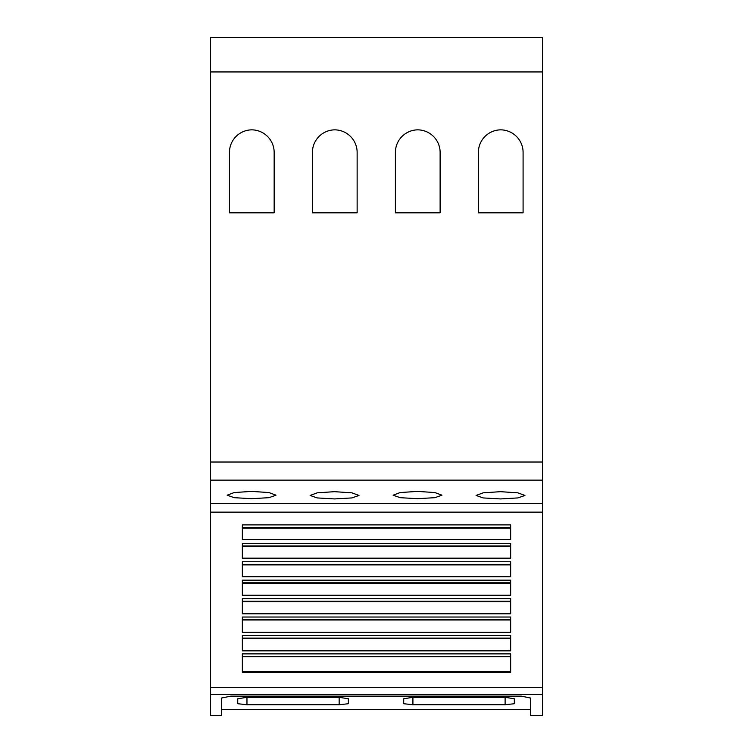<?xml version="1.0" encoding="UTF-8"?>
<svg xmlns="http://www.w3.org/2000/svg" width="753" height="753" viewBox="0 0 753 753"><rect width="100%" height="100%" fill="white"/><g stroke="black" fill="none" stroke-linecap="round" stroke-linejoin="round"><path stroke-width="1.13" d="M542.452 694.398L542.452 715.35L530.47 715.35L530.47 698.022L521.255 696.139L230.832 696.139L221.608 698.012L221.608 715.35L210.548 715.35L210.548 694.398L542.452 694.398L542.452 37.65L210.548 37.65L210.548 71.94L542.452 71.94M246.965 704.733L237.741 703.726L237.741 698.775L246.965 697.306L339.161 697.306L348.375 698.775L348.375 703.726L339.161 704.733L246.965 704.733L246.965 697.306M412.917 704.733L403.702 703.726L403.702 698.775L412.917 697.306L505.112 697.306L514.337 698.775L514.337 703.726L505.112 704.733L412.917 704.733L412.917 697.306M530.47 709.637L221.608 709.637M500.51 491.681L517.838 492.829L524.935 495.455L517.838 497.931L500.51 498.928L483.172 497.931L476.075 495.455L483.172 492.829L500.51 491.681M417.529 491.398L434.867 492.547L441.964 495.192L434.858 497.686L417.529 498.684L400.191 497.686L393.094 495.192L400.191 492.547L417.529 491.398M334.548 491.681L351.886 492.829L358.983 495.455L351.877 497.931L334.548 498.928L317.22 497.931L310.114 495.455L317.22 492.829L334.548 491.681M251.568 491.398L268.906 492.547L276.003 495.192L268.906 497.686L251.568 498.684L234.239 497.686L227.142 495.192L234.239 492.547L251.568 491.398M229.449 212.826L229.449 152.435A22.59 22.59 0 0 1 251.803 129.845A22.59 22.59 0 0 1 274.158 152.435L274.158 212.826L229.449 212.826M312.42 212.826L312.42 152.435A22.59 22.59 0 0 1 334.784 129.845A22.59 22.59 0 0 1 357.138 152.435L357.138 212.826L312.42 212.826M395.4 212.826L395.4 152.435A22.59 22.59 0 0 1 417.755 129.845A22.59 22.59 0 0 1 440.119 152.435L440.119 212.826L395.4 212.826M478.381 212.826L478.381 152.435A22.59 22.59 0 0 1 500.736 129.845A22.59 22.59 0 0 1 523.09 152.435L523.09 212.826L478.381 212.826M210.548 71.94L210.548 503.512L542.452 503.512M348.375 698.775L348.375 703.726M510.647 524.888L510.647 539.694L242.353 539.694L242.353 524.888L510.647 524.888M510.647 543.318L510.647 558.227L242.353 558.227L242.353 543.318L510.647 543.318M510.647 561.747L510.647 576.751L242.353 576.751L242.353 561.747L510.647 561.747M510.647 580.177L510.647 595.275L242.353 595.275L242.353 580.177L510.647 580.177M510.647 598.607L510.647 613.808L242.353 613.808L242.353 598.607L510.647 598.607M510.647 617.027L510.647 632.332L242.353 632.332L242.353 617.027L510.647 617.027M510.647 635.457L510.647 650.856L242.353 650.856L242.353 635.457L510.647 635.457M510.647 653.886L510.647 672.335L242.353 672.335L242.353 653.886L510.647 653.886M242.353 583.264L510.647 583.264M242.353 595.237L510.647 595.237M242.353 601.619L510.647 601.619M242.353 613.761L510.647 613.761M242.353 619.983L510.647 619.983M242.353 632.294L510.647 632.294M242.353 638.346L510.647 638.346M242.353 650.827L510.647 650.827M242.353 656.701L510.647 656.701M242.353 671.648L510.647 671.648M242.353 528.182L510.647 528.182M242.353 539.637L510.647 539.637M242.353 546.546L510.647 546.546M242.353 558.171L510.647 558.171M242.353 564.901L510.647 564.901M242.353 576.704L510.647 576.704M210.548 503.512L210.548 694.398M210.548 462.022L542.452 462.022M210.548 480.132L542.452 480.132M339.161 697.306L339.161 704.733M505.112 697.306L505.112 704.733M242.353 582.813L510.647 582.813M242.353 601.242L510.647 601.242M242.353 619.672L510.647 619.672M242.353 638.102L510.647 638.102M242.353 656.531L510.647 656.531M242.353 527.533L510.647 527.533M242.353 545.963L510.647 545.963M242.353 564.392L510.647 564.392M210.548 512.144L542.452 512.144M210.548 687.451L542.452 687.451"/></g></svg>
